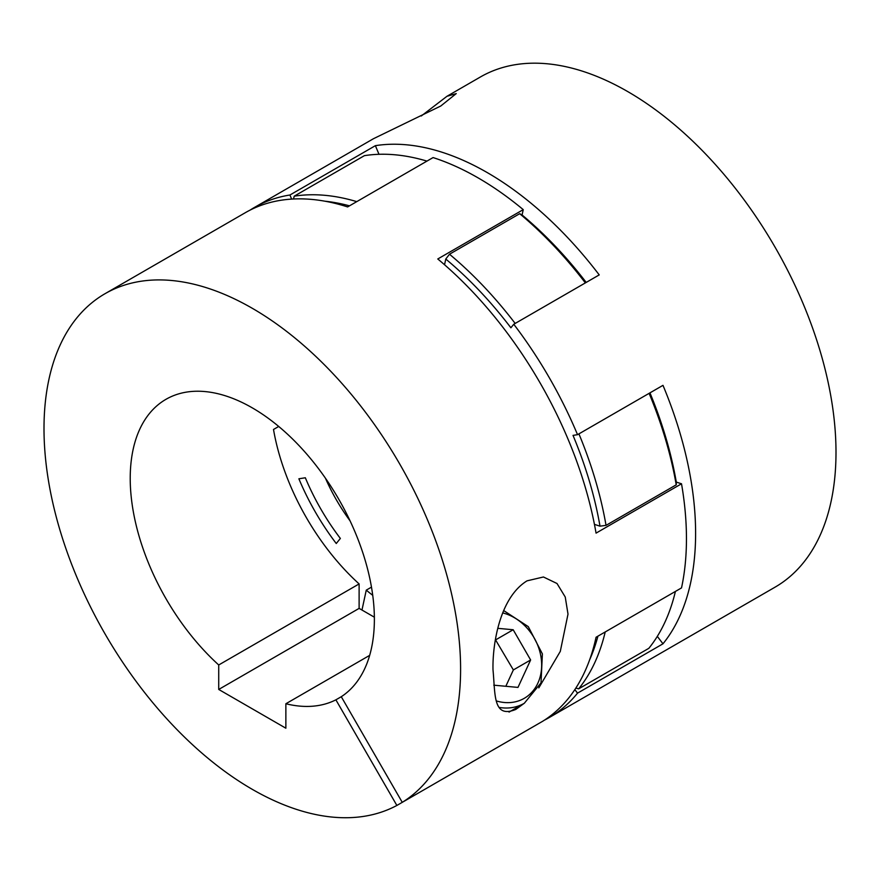 <?xml version="1.0" encoding="UTF-8"?>
<svg xmlns="http://www.w3.org/2000/svg" width="880" height="880" viewBox="0 0 880 880"><rect width="100%" height="100%" fill="white"/><g stroke="black" fill="none" stroke-linecap="round" stroke-linejoin="round"><path stroke-width="1.32" d="M605.209 631.961A291.346 168.212 60 0 1 595.232 661.639A291.346 168.212 60 0 1 578.644 688.853L648.846 648.318A291.346 168.212 -120 0 0 665.423 621.115A291.346 168.212 -120 0 0 675.411 591.426M589.633 659.813A287.034 165.715 -120 0 0 597.938 636.152M350.064 520.85A130.57 75.383 60 0 1 325.413 478.148M340.362 538.439A161.854 93.445 60 0 1 305.327 477.763L298.881 478.786A172.645 99.682 60 0 0 336.259 543.51L340.362 538.439M578.919 433.873A291.346 168.212 60 0 1 606.034 525.36L599.995 526.163A287.034 165.715 -120 0 0 573.023 435.391L577.533 434.676A294.58 170.082 -120 0 0 513.766 324.247L510.895 327.789A287.034 165.715 -120 0 0 445.775 259.039L449.493 254.221L519.684 213.697L522.082 214.995A287.034 165.715 60 0 1 586.201 282.425M649.957 392.865A287.034 165.715 60 0 1 676.302 482.108L676.225 484.825A291.346 168.212 -120 0 0 649.121 393.349M349.492 205.832A287.034 165.715 -120 0 0 324.852 201.19M599.995 526.163L594.44 524.37M444.543 264.748L445.775 259.039M449.493 254.221A291.346 168.212 60 0 1 515.163 323.433M585.354 282.909A291.346 168.212 -120 0 0 519.684 213.697M293.513 199.001L294.206 196.185L364.408 155.661A291.346 168.212 -120 0 1 426.954 161.106M294.206 196.185A291.346 168.212 60 0 1 356.763 201.63M578.644 688.853L575.861 688.05M606.034 525.36L676.225 484.825M291.643 199.1L289.927 195.008A294.58 170.082 -120 0 0 254.562 207.372L373.45 138.721L440.759 106.018L456.247 93.599L446.974 96.283L421.278 115.995M446.974 96.283L480.414 76.978A294.58 170.082 60 0 1 707.41 155.892A294.58 170.082 60 0 1 836 452.353A294.58 170.082 60 0 1 774.994 587.202L549.142 717.596A294.58 170.082 -120 0 0 577.533 693.143L662.981 643.808L657.316 636.372M254.562 207.372A294.58 170.082 -120 0 0 250.052 210.133M289.927 195.008L375.386 145.673A294.58 170.082 60 0 1 599.225 274.901L513.766 324.247M577.533 434.676L662.981 385.341A294.58 170.082 60 0 1 695.607 533.412A294.58 170.082 60 0 1 662.981 643.808M544.489 720.126A294.58 170.082 -120 0 0 549.142 717.596M378.994 154.297L375.386 145.673M577.533 693.143L574.838 689.623M278.729 426.459L273.504 429.473A172.645 99.682 -120 0 0 359.117 583.924L218.724 664.972A172.645 99.682 60 0 1 165.979 399.311L165.979 399.311A172.645 99.682 60 0 1 337.26 496.661A172.645 99.682 60 0 1 341.275 696.718L335.885 699.831A172.645 99.682 60 0 1 285.868 703.747L369.677 655.358M538.813 687.863L560.296 651.387L568.007 614.119L565.246 597.025L557.007 583.506L543.444 576.983L527.032 580.844C499.18 597.971 492.349 645.755 493.009 669.9C495.374 694.078 492.734 718.982 515.845 709.412L524.062 703.417M245.399 212.652L105.006 293.711L245.399 212.652A294.58 170.082 -120 0 1 347.611 206.921L433.07 157.575A294.58 170.082 60 0 1 523.237 209.638L437.778 258.973A294.58 170.082 -120 0 1 596.057 533.126L681.516 483.78A294.58 170.082 60 0 1 681.516 587.906L596.057 637.241A294.58 170.082 -120 0 1 542.652 721.281L402.259 802.34A294.58 170.082 -120 0 0 398.233 461.45A294.58 170.082 -120 0 0 105.006 293.711L105.006 293.711A294.58 170.082 -120 0 0 103.664 631.521A294.58 170.082 -120 0 0 396.869 805.453L537.262 724.405M285.868 703.747L285.868 728.211L218.724 689.447L359.117 608.388L361.977 610.038L366.267 590.139A172.645 99.682 -120 0 0 372.735 595.32M361.977 610.038L374.363 617.188M218.724 689.447L218.724 664.972M359.117 583.924L359.117 608.388M402.259 802.34L341.275 696.718M503.635 610.533L528.297 626.648L542.388 653.906L541.013 682.847L524.282 703.296L509.036 712.096L524.282 703.296A51.799 42.295 -120 0 1 499.598 707.487M335.885 699.831L396.869 805.453M676.302 482.108L681.516 483.78M523.237 209.638L522.082 214.995M371.492 587.125L366.267 590.139M493.779 685.179L517.979 687.401L530.629 659.967L513.183 629.75L497.772 628.331M505.824 686.29L513.359 669.933L495.429 639.672M495.913 639.716L513.183 629.75M513.359 669.933L530.629 659.967M496.749 701.041A47.476 38.764 60 0 0 524.282 698.313A47.476 38.764 60 0 0 540.034 652.344A47.476 38.764 60 0 0 502.667 612.898"/></g></svg>
